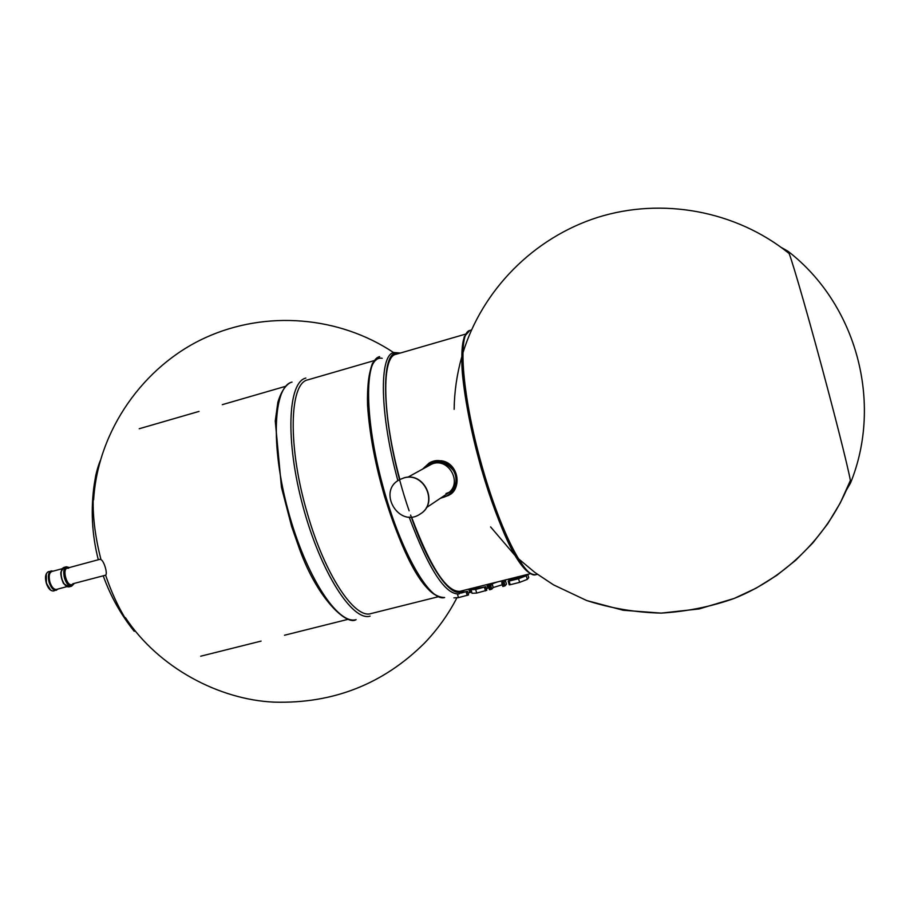 <?xml version="1.0" encoding="UTF-8"?>
<svg xmlns="http://www.w3.org/2000/svg" width="910" height="910" viewBox="0 0 910 910"><rect width="100%" height="100%" fill="white"/><g stroke="black" fill="none" stroke-linecap="round" stroke-linejoin="round"><path stroke-width="1.36" d="M72.766 583.788L105.628 575.177C107.824 573.687 103.979 560.753 100.999 559.684L100.237 559.218M437.96 596.823L370.996 613.579C354.718 619.232 324.95 574.949 307.443 513.695C287.503 446.855 289.255 382.814 307.955 379.823L374.169 360.622M399.877 479.502C382.063 414.277 381.461 356.424 396.009 354.297L465.476 334.152M530.155 573.744L459.937 591.318C446.719 592.319 430.566 567.533 411.502 516.96M403.767 477.977C424.06 471.391 438.654 503.105 420.34 513.923C399.126 528.96 376.501 491.013 399.843 479.524L403.767 477.977M399.808 479.547L403.983 477.864C424.208 471.3 438.825 502.866 420.613 513.74M448.926 492.412L445.98 493.527M429.838 465.124L430.066 464.999C447.265 454.738 464.407 483.494 447.185 493.721M509.611 578.885L508.656 579.613L511.318 579.477L520.099 577.293L511.898 578.965L510.988 578.953L512.569 578.168L525.002 575.04L524.001 576.28L518.711 578.316L509.134 581.08L518.575 578.714L526.276 575.746L527.311 574.46M508.224 581.206L509.225 584.823L510.169 584.732L519.61 582.377L518.575 578.714M519.61 582.377L527.311 579.386L526.276 575.746M527.311 579.386L528.699 577.645L527.766 574.346M492.856 583.082L488.442 586.074L490.74 585.505L492.208 583.902C496.78 581.911 500.398 581.001 503.071 581.183L501.728 582.798L504.049 582.173L505.414 580.557L503.901 580.318M502.764 586.438L501.728 582.798L502.764 586.438L505.084 585.824L506.449 584.186L505.414 580.557L506.426 584.231M488.442 586.074L489.466 589.76L491.775 589.134L493.231 587.519L502.274 584.743M478.922 588.269L478.467 586.688L487.134 584.516M486.338 588.577L488.92 587.86M474.337 587.712L471.016 589.703L475.668 589.441L485.769 586.745L473.325 589.032L478.467 586.688M472.04 593.286L476.703 593.081L475.668 589.441M476.703 593.081L486.793 590.294M411.274 516.982C430.055 570.49 452.759 600.52 463.144 590.522L469.003 589.054M468.07 593.138L471.084 592.126M453.908 597.859L458.469 597.631L457.514 594.298M461.222 593.058L467.501 591.307L462.143 592.467M458.469 597.631L468.536 594.935L467.501 591.307M71.606 584.584C66.862 586.302 62.176 569.728 66.987 568.227L68.603 568.25M62.085 568.739L51.722 571.537C49.129 572.902 48.537 576.462 49.948 582.241C51.699 587.234 53.883 589.635 56.5 589.418L66.885 586.643M105.628 575.177C113.147 597.335 122.384 615.649 133.315 630.118L134.236 631.312C120.871 614.625 110.576 596.221 103.342 576.098M98.303 559.741C91.876 534.591 90.568 509.179 94.367 483.506L94.174 485.007C91.58 506.961 93.855 531.861 100.999 559.684M535.808 574.733L535.672 574.767C524.331 578.714 498.111 526.298 479.923 458.617C461.609 390.982 457.957 332.628 469.787 330.478L471.46 330M529.722 572.902C517.233 567.158 494.596 518.086 478.717 459.118C462.758 400.184 457.616 346.357 465.522 335.096M370.086 616.15C352.466 621.61 320.616 572.208 302.973 506.404C285.137 440.645 287.856 382.063 305.862 378.071M356.106 619.642C337.974 625.227 305.669 576.075 288.072 510.43C270.27 444.831 273.512 386.238 292.03 382.086C288.732 382.7 282.134 387.853 277.868 402.288L275.264 421L281.463 487.328L291.678 526.651L299.435 548.832C317.897 600.27 347.336 625.818 356.106 619.642M846.528 489.91L850.554 482.937C851.737 482.482 838.758 429.725 821.662 366.355C804.577 302.973 789.3 250.978 788.083 251.331L781.098 247.338M459.163 593.889L459.004 593.923C445.343 594.913 428.724 569.273 409.136 517.005M397.897 480.719C379.584 414.027 378.981 354.684 393.893 352.511L400.434 353.012M444.637 597.517C429.804 602.306 400.434 551.562 382.553 484.916C364.5 418.304 364.398 359.825 379.663 356.64L372.554 363.124C368.732 373.236 367.06 387.262 367.549 405.212C369.335 432.603 375.045 463.156 384.68 496.849C402.811 553.735 423.275 597.415 444.637 597.517M411.229 516.857L410.603 515.083M409.125 510.806C381.688 431.829 378.116 345.789 399.115 353.399M434.923 594.674C417.133 585.119 389.537 525.138 375.966 462.826C362.226 400.468 366.298 355.093 382.189 358.301M441.157 497.77C453.271 496.166 460.028 481.083 453.316 470.413C443.659 459.379 433.706 458.788 423.434 468.639M448.562 495.415L440.338 498.316L448.562 495.415C467.854 483.824 448.619 451.542 429.224 462.974L422.581 469.116L429.895 462.61L441.168 460.744C457.457 462.519 463.11 486.736 449.199 494.995L448.892 495.199M429.656 462.746L441.179 460.744C459.345 463.11 461.62 489.364 449.199 494.995M521.578 577.395L521.43 576.735M512.74 578.771L512.569 578.168M513.263 578.635L513.092 578.021M510.169 584.732L509.134 581.08M511.5 580.125L511.318 579.477M511.795 580.045L511.613 579.408M503.708 586.347L502.673 582.696M503.765 586.336L502.729 582.684M505.084 585.824L504.049 582.173M489.478 589.714L488.465 586.142M490.399 589.669L489.364 586.017M490.456 589.646L489.421 586.006M491.775 589.134L490.74 585.505M493.14 587.587L492.117 583.97M493.231 587.519L492.208 583.902M487.908 588.19L486.873 584.584M488.715 585.767L488.238 584.243M485.485 590.886L484.45 587.246M486.804 590.374L485.769 586.745L486.816 590.362M469.776 592.717L468.752 589.123M471.096 592.205L470.117 588.77L471.107 592.194M467.194 595.447L466.159 591.818M46.296 574.028L46.376 583.219L50.573 589.987M69.24 567.601C64.906 566.361 63.552 569.887 65.179 578.168C68.022 585.266 70.843 587.223 73.642 584.038L71.594 586.188L73.835 583.992M65.986 585.938C61.596 581.353 60.151 575.973 61.664 569.797M64.564 578.362C66.464 583.788 68.807 586.404 71.594 586.188L68.989 586.882C66.203 587.098 63.848 584.493 61.948 579.067C60.413 572.799 61.027 568.932 63.802 567.465L66.396 566.771C63.643 568.227 63.029 572.094 64.564 578.362M69.251 567.601L66.396 566.771L69.422 567.556M52.837 571.23C49.242 571.446 48.219 575.143 49.8 582.298C52.132 588.486 54.736 590.761 57.637 589.123M46.581 583.196C48.48 588.611 50.858 591.204 53.69 590.965C50.585 591.17 48.128 588.599 46.33 583.242C44.749 577.122 45.477 573.243 48.526 571.605C45.693 573.084 45.045 576.94 46.581 583.196M53.11 571.161L51.108 570.9C48.298 572.379 47.65 576.246 49.174 582.502C51.085 587.917 53.451 590.51 56.283 590.283L57.899 589.043M200.689 656.212L261.09 641.095M284.489 635.237L348.302 619.266M139.207 428.747L199.028 411.411M222.29 404.666L285.387 386.375M125.466 617.708C158.818 668.077 219.39 699.699 274.012 702.133C333.094 703.851 383.326 684.104 424.72 642.892C437.608 629.402 448.311 614.421 456.843 597.927M393.632 352.591C339.168 316.202 266.073 309.98 205.376 337.701C143.814 365.74 97.791 430.339 93.628 499.84M100.305 460.54C97.211 468.286 95.686 475.748 95.561 476.533L94.174 485.007M537.423 574.324L535.672 574.767C518.882 574.517 499.738 528.994 481.367 468.798C471.516 433.376 465.226 401.947 462.485 374.476C461.279 362.237 461.859 349.645 464.236 336.723L469.787 330.478M490.592 526.901L515.185 555.669L490.592 526.901M518.029 558.376L535.034 572.572L553.519 584.857L586.7 600.543L623.282 610.269L661.183 613.112L699.107 608.938L734.222 598.427L756.153 588.156L776.765 575.37L795.749 560.23L812.823 542.952L827.759 523.75L840.305 502.911L850.27 480.719C829.897 533.942 786.775 577.304 734.222 598.427C711.347 606.617 686.993 611.509 661.183 613.112C635.669 612.498 610.837 608.312 586.7 600.543L553.519 584.857L535.034 572.572L518.029 558.376M788.97 253.401C735.974 210.619 662.127 197.163 597.745 217.365C533.385 237.84 481.936 290.324 462.735 353.535C481.936 290.324 533.385 237.84 597.745 217.365C662.127 197.163 735.974 210.619 788.97 253.401M461.632 357.311C456.877 374.351 454.374 391.687 454.147 409.318C454.374 391.687 456.877 374.351 461.632 357.311M850.554 482.937C883.132 402.777 856.549 304.213 788.083 251.331M459.004 593.923L464.475 590.181M100.828 559.058L67.203 568.147M426.324 507.712L450.507 491.502M407.794 477.238L430.066 464.999M509.225 584.823L508.189 581.183M508.986 580.773L508.656 579.613M472.04 593.32L471.016 589.703M486.839 590.317L485.803 586.688M471.13 592.148L470.163 588.759M68.989 586.882L63.825 583.754C63.393 584.425 60.037 574.62 60.959 571.958L63.802 567.465M53.235 571.127L48.526 571.605M58.035 589.009L53.69 590.965"/></g></svg>
